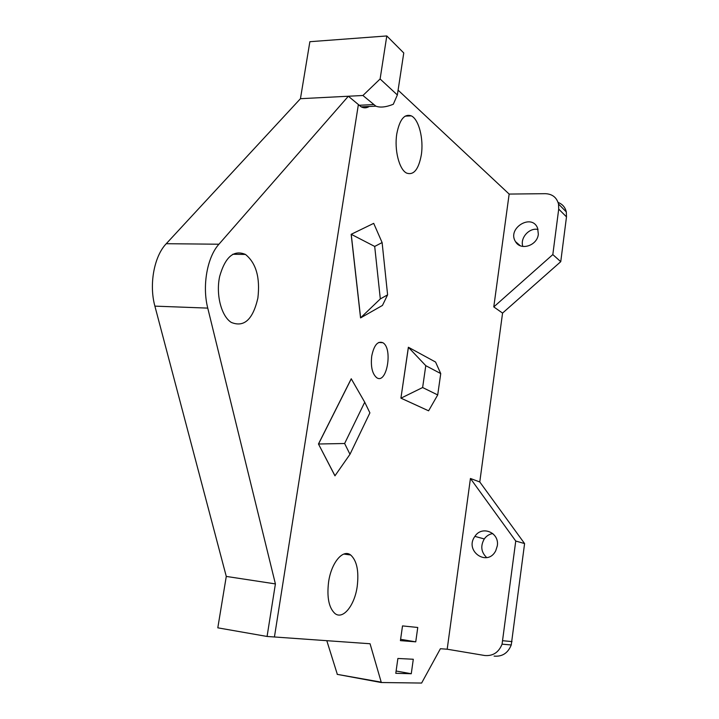<?xml version="1.0" encoding="UTF-8"?>
<svg xmlns="http://www.w3.org/2000/svg" width="719" height="719" viewBox="0 0 719 719"><rect width="100%" height="100%" fill="white"/><g stroke="black" fill="none" stroke-linecap="round" stroke-linejoin="round"><path stroke-width="1.08" d="M358.332 104.812L274.433 636.98L267.073 636.459L217.803 627.831L226.278 576.422L154.891 306.132C148.896 284.49 154.109 256.288 166.26 243.705L300.443 98.692L348.356 96.238L361.181 106.861C363.949 108.254 366.618 108.129 369.189 106.484M267.073 636.459L275.404 583.909L207.755 308.109C202.048 285.973 207.189 257.096 218.936 244.217L348.356 96.238L362.924 95.492L375.884 106.169C380.198 107.805 386.004 107.167 393.302 104.273L397.355 94.971L403.763 52.963L386.795 35.95L309.871 41.702L300.443 98.692M257.878 298.079C252.917 319.551 244.056 327.657 231.275 322.409C221.299 316.171 215.709 294.619 219.663 276.42C225.272 256.836 233.864 249.511 245.467 254.445C256.126 263.091 260.26 277.642 257.878 298.079M274.433 636.98L370.06 643.748L381.223 682.16L337.175 674.35L381.178 682.52L421.622 683.05L440.396 648.727L447.191 649.212L484.651 655.494C492.91 656.24 498.716 652.457 502.069 644.161L515.748 541.039L524.591 543.573L479.78 481.964L502.563 313.089L560.748 261.68L552.821 254.58L558.708 209.085L566.491 216.877L560.748 261.68M326.803 640.692L337.22 673.991M275.404 583.909L226.278 576.422M558.708 209.085L558.528 204.052C556.713 197.437 552.318 193.986 545.344 193.681L509.151 194.067L398.092 90.154M552.821 254.58L493.782 306.914L509.151 194.067M538.333 234.196C537.345 245.655 520.619 251.057 515.55 241.683C506.679 228.336 531.979 212.833 537.641 228.274L538.333 234.196M493.782 306.914L502.563 313.089M558.088 202.452C562.456 204.124 565.197 207.279 566.311 211.916L566.491 216.877M524.591 543.573L511.254 644.961C507.965 653.122 502.239 656.833 494.097 656.105M522.848 246.455C519.819 238.016 529.238 227.429 538.028 229.442M486.727 557.611C481.119 552.228 480.301 546.009 484.282 538.944C486.457 535.925 489.297 534.127 492.794 533.552M447.191 649.212L470.433 478.477L515.748 541.039M497.305 545.82L495.751 550.727C487.482 567.354 464.034 550.925 474.899 536.374C481.892 525.185 499.633 532.491 497.305 545.82M470.433 478.477L479.78 481.964M362.924 95.492L380.108 78.982L397.355 94.971M351.16 234.313L373.7 223.357L351.16 234.313L360.552 317.879L380.315 298.924L374.698 246.437L351.232 234.313L360.623 317.879L382.454 305.431L387.604 294.844L382.113 242.573L374.698 246.437M351.232 378.769L318.463 443.991L334.946 475.816L349.982 454.291L369.899 412.868L364.731 402.209L351.232 378.769M400.914 398.155L428.605 410.819L437.709 394.938L440.738 373.583L425.774 365.665L408.365 347.259L400.914 398.155L408.428 347.268L435.561 362.034L440.738 373.583M421.298 155.025C418.593 169.477 413.704 175.499 406.612 173.09C399.234 169.657 394.156 149.84 396.798 133.815C399.602 119.498 404.438 113.512 411.322 115.876C418.925 119.381 423.851 139.225 421.298 155.025M357.217 586.389C354.692 605.335 343.026 620.075 334.964 613.523C328.88 607.897 326.75 597.39 328.592 581.995C331.288 562.626 342.999 548.786 350.656 554.987C356.849 560.613 359.033 571.075 357.217 586.389M371.723 356.13C370.6 366.699 372.262 373.88 376.693 377.691C386.822 384.836 393.149 348.158 382.805 342.693C377.664 340.779 373.97 345.255 371.723 356.13M415.744 641.842L400.42 640.629L402.514 625.907L417.757 627.471L415.744 641.842L400.609 639.317M397.886 658.469L413.299 659.251L411.268 673.739L395.783 673.308L397.886 658.469M373.7 223.357L382.113 242.573M387.604 294.844L380.315 298.924M318.463 443.991L335.018 475.825M351.303 378.778L318.535 444L344.626 443.506L349.982 454.291M364.731 402.209L344.626 443.506M425.774 365.665L422.628 387.532L400.986 398.164L428.605 410.819M422.628 387.532L437.709 394.938M396.106 671.016L411.268 673.739M386.795 35.95L380.108 78.982M358.871 105.28L373.278 104.597M502.842 640.728L512.018 641.591M218.936 244.217L166.26 243.705M207.755 308.109L154.891 306.132M361.181 106.861L375.884 106.169M558.528 204.052L566.311 211.916M502.069 644.161L511.254 644.961M515.55 241.683L520.268 245.727M474.899 536.374L484.282 538.944M245.467 254.445L232.74 254.265M411.322 115.876L405.148 116.136M350.656 554.987L343.835 554.061M378.661 342.487L382.805 342.693"/></g></svg>
